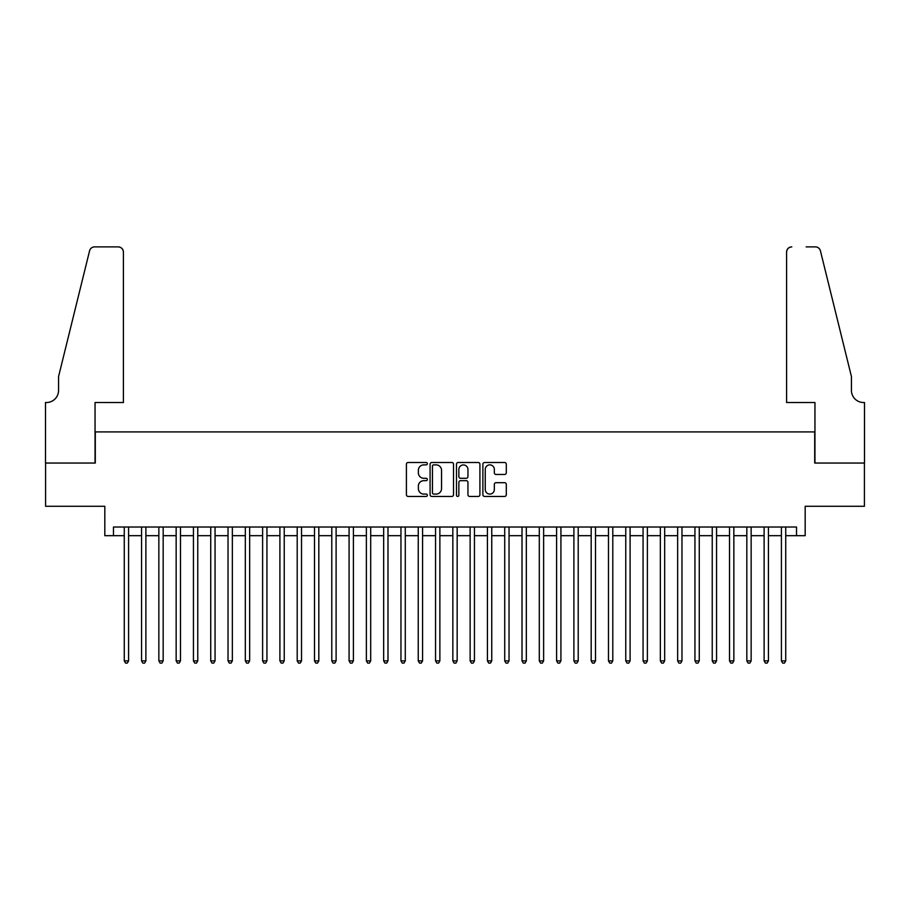 <?xml version="1.0" encoding="UTF-8"?>
<svg xmlns="http://www.w3.org/2000/svg" width="910" height="910" viewBox="0 0 910 910"><rect width="100%" height="100%" fill="white"/><g stroke="black" fill="none" stroke-linecap="round" stroke-linejoin="round"><path stroke-width="1.36" d="M427.336 463.679A1.183 1.183 0 0 0 426.142 462.496L408.112 462.496A1.695 1.695 0 0 0 406.406 464.191L406.406 494.744A1.695 1.695 0 0 0 408.112 496.439L426.142 496.439A1.183 1.183 0 0 0 427.336 495.256A1.183 1.183 0 0 0 426.142 494.073L423.81 494.073A5.437 5.437 0 0 1 418.373 488.636L418.373 486.088A5.437 5.437 0 0 1 423.81 480.662L426.142 480.662A1.183 1.183 0 0 0 427.336 479.468A1.183 1.183 0 0 0 426.142 478.285L423.81 478.285A5.437 5.437 0 0 1 418.373 472.847L418.373 470.299A5.437 5.437 0 0 1 423.81 464.873L426.142 464.873A1.183 1.183 0 0 0 427.336 463.679M504.606 474.463A1.695 1.695 0 0 0 506.301 472.768L506.301 464.191A1.695 1.695 0 0 0 504.606 462.496L484.575 462.496A1.695 1.695 0 0 0 482.88 464.191L482.88 494.744A1.695 1.695 0 0 0 484.575 496.439L504.606 496.439A1.695 1.695 0 0 0 506.301 494.744L506.301 484.393A1.695 1.695 0 0 0 504.606 482.698L496.041 482.698A1.695 1.695 0 0 0 494.335 484.393L494.335 489.523A4.539 4.539 0 0 1 489.796 494.073A4.539 4.539 0 0 1 485.257 489.523L485.257 469.412A4.539 4.539 0 0 1 489.796 464.873A4.539 4.539 0 0 1 494.335 469.412L494.335 472.768A1.695 1.695 0 0 0 496.041 474.463L504.606 474.463M113.466 535.672L113.466 527.026L796.534 527.026L796.534 535.672L805.179 535.672L805.179 506.278L864.409 506.278L864.409 463.042L814.7 463.042L814.7 431.909L95.3 431.909L95.3 463.042L45.591 463.042L45.591 506.278L104.821 506.278L104.821 535.672L124.272 535.672M453.51 464.191A1.695 1.695 0 0 0 451.815 462.496L431.784 462.496A1.695 1.695 0 0 0 430.089 464.191L430.089 494.744A1.695 1.695 0 0 0 431.784 496.439L451.815 496.439A1.695 1.695 0 0 0 453.51 494.744L453.51 464.191M458.185 462.496L478.216 462.496A1.695 1.695 0 0 1 479.911 464.191L479.911 494.744A1.695 1.695 0 0 1 478.216 496.439L469.64 496.439A1.695 1.695 0 0 1 467.945 494.744L467.945 482.357A1.695 1.695 0 0 0 466.25 480.662L460.562 480.662A1.695 1.695 0 0 0 458.856 482.357L458.856 495.256A1.183 1.183 0 0 1 457.673 496.439A1.183 1.183 0 0 1 456.49 495.256L456.49 464.191A1.695 1.695 0 0 1 458.185 462.496M128.594 535.672L141.562 535.672M145.884 535.672L158.852 535.672M163.174 535.672L176.153 535.672M180.476 535.672L193.443 535.672M197.766 535.672L210.733 535.672M215.056 535.672L228.023 535.672M232.357 535.672L245.325 535.672M249.647 535.672L262.615 535.672M266.937 535.672L279.905 535.672M284.227 535.672L297.206 535.672M301.528 535.672L314.496 535.672M318.818 535.672L331.786 535.672M336.108 535.672L349.076 535.672M353.399 535.672L366.377 535.672M370.7 535.672L383.667 535.672M387.99 535.672L400.957 535.672M405.28 535.672L418.247 535.672M422.57 535.672L435.549 535.672M439.871 535.672L452.839 535.672M457.161 535.672L470.129 535.672M474.451 535.672L487.43 535.672M491.753 535.672L504.72 535.672M509.043 535.672L522.01 535.672M526.333 535.672L539.3 535.672M543.623 535.672L556.601 535.672M560.924 535.672L573.891 535.672M578.214 535.672L591.182 535.672M595.504 535.672L608.471 535.672M612.794 535.672L625.773 535.672M630.095 535.672L643.063 535.672M647.385 535.672L660.353 535.672M664.675 535.672L677.643 535.672M681.977 535.672L694.944 535.672M699.267 535.672L712.234 535.672M716.557 535.672L729.524 535.672M733.847 535.672L746.826 535.672M751.148 535.672L764.116 535.672M768.438 535.672L781.406 535.672M785.728 535.672L796.534 535.672M433.649 464.873A1.183 1.183 0 0 0 432.466 466.057L432.466 492.879A1.183 1.183 0 0 0 433.649 494.073L436.117 494.073A5.437 5.437 0 0 0 441.543 488.636L441.543 470.299A5.437 5.437 0 0 0 436.117 464.873L433.649 464.873M467.945 469.492A4.539 4.539 0 0 0 463.406 464.953A4.539 4.539 0 0 0 458.856 469.492L458.856 476.59A1.695 1.695 0 0 0 460.562 478.285L466.25 478.285A1.695 1.695 0 0 0 467.945 476.59L467.945 469.492M128.594 527.026L128.594 660.876L124.272 660.876L124.272 527.026M128.594 660.876L127.298 663.117L125.569 663.117L124.272 660.876M123.407 402.516L123.407 252.07A5.187 5.187 0 0 0 118.22 246.883L94.617 246.883A5.187 5.187 0 0 0 89.578 250.819L58.558 376.581L58.558 390.413A12.103 12.103 0 0 1 46.456 402.516L45.5 402.516L45.5 463.042L95.049 463.042L95.049 402.516L123.407 402.516L123.407 252.07C123.078 248.942 121.349 247.213 118.22 246.883L103.865 246.883M89.578 250.819C90.898 247.975 90.898 247.975 89.578 250.819C90.898 247.975 90.898 247.975 89.578 250.819M58.558 390.413A12.103 12.103 0 0 1 46.456 402.516M786.593 402.516L786.593 252.07L786.593 402.516L814.951 402.516L814.951 463.042L864.5 463.042L864.5 402.516L863.544 402.516A12.103 12.103 0 0 1 851.441 390.413A12.103 12.103 0 0 0 863.544 402.516M841.932 338.019L820.422 250.819L851.441 376.581L851.441 390.413M806.135 246.883L815.383 246.883A5.187 5.187 0 0 1 820.422 250.819C819.102 247.975 819.102 247.975 820.422 250.819C819.102 247.975 819.102 247.975 820.422 250.819M791.78 246.883A5.187 5.187 0 0 0 786.593 252.07C786.922 248.942 788.652 247.213 791.78 246.883M145.884 527.026L145.884 660.876L141.562 660.876L141.562 527.026M145.884 660.876L144.588 663.117L142.859 663.117L141.562 660.876M163.174 527.026L163.174 660.876L158.852 660.876L158.852 527.026M163.174 660.876L161.878 663.117L160.149 663.117L158.852 660.876M180.476 527.026L180.476 660.876L176.153 660.876L176.153 527.026M180.476 660.876L179.179 663.117L177.45 663.117L176.153 660.876M197.766 527.026L197.766 660.876L193.443 660.876L193.443 527.026M197.766 660.876L196.469 663.117L194.74 663.117L193.443 660.876M215.056 527.026L215.056 660.876L210.733 660.876L210.733 527.026M215.056 660.876L213.759 663.117L212.03 663.117L210.733 660.876M232.357 527.026L232.357 660.876L228.023 660.876L228.023 527.026M232.357 660.876L231.06 663.117L229.32 663.117L228.023 660.876M249.647 527.026L249.647 660.876L245.325 660.876L245.325 527.026M249.647 660.876L248.35 663.117L246.621 663.117L245.325 660.876M266.937 527.026L266.937 660.876L262.615 660.876L262.615 527.026M266.937 660.876L265.64 663.117L263.911 663.117L262.615 660.876M284.227 527.026L284.227 660.876L279.905 660.876L279.905 527.026M284.227 660.876L282.93 663.117L281.201 663.117L279.905 660.876M301.528 527.026L301.528 660.876L297.206 660.876L297.206 527.026M301.528 660.876L300.232 663.117L298.503 663.117L297.206 660.876M318.818 527.026L318.818 660.876L314.496 660.876L314.496 527.026M318.818 660.876L317.522 663.117L315.793 663.117L314.496 660.876M336.108 527.026L336.108 660.876L331.786 660.876L331.786 527.026M336.108 660.876L334.812 663.117L333.083 663.117L331.786 660.876M353.399 527.026L353.399 660.876L349.076 660.876L349.076 527.026M353.399 660.876L352.102 663.117L350.373 663.117L349.076 660.876M370.7 527.026L370.7 660.876L366.377 660.876L366.377 527.026M370.7 660.876L369.403 663.117L367.674 663.117L366.377 660.876M387.99 527.026L387.99 660.876L383.667 660.876L383.667 527.026M387.99 660.876L386.693 663.117L384.964 663.117L383.667 660.876M405.28 527.026L405.28 660.876L400.957 660.876L400.957 527.026M405.28 660.876L403.983 663.117L402.254 663.117L400.957 660.876M422.57 527.026L422.57 660.876L418.247 660.876L418.247 527.026M422.57 660.876L421.273 663.117L419.544 663.117L418.247 660.876M439.871 527.026L439.871 660.876L435.549 660.876L435.549 527.026M439.871 660.876L438.575 663.117L436.846 663.117L435.549 660.876M457.161 527.026L457.161 660.876L452.839 660.876L452.839 527.026M457.161 660.876L455.864 663.117L454.135 663.117L452.839 660.876M474.451 527.026L474.451 660.876L470.129 660.876L470.129 527.026M474.451 660.876L473.154 663.117L471.425 663.117L470.129 660.876M491.753 527.026L491.753 660.876L487.43 660.876L487.43 527.026M491.753 660.876L490.456 663.117L488.727 663.117L487.43 660.876M509.043 527.026L509.043 660.876L504.72 660.876L504.72 527.026M509.043 660.876L507.746 663.117L506.017 663.117L504.72 660.876M526.333 527.026L526.333 660.876L522.01 660.876L522.01 527.026M526.333 660.876L525.036 663.117L523.307 663.117L522.01 660.876M543.623 527.026L543.623 660.876L539.3 660.876L539.3 527.026M543.623 660.876L542.326 663.117L540.597 663.117L539.3 660.876M560.924 527.026L560.924 660.876L556.601 660.876L556.601 527.026M560.924 660.876L559.627 663.117L557.898 663.117L556.601 660.876M578.214 527.026L578.214 660.876L573.891 660.876L573.891 527.026M578.214 660.876L576.917 663.117L575.188 663.117L573.891 660.876M595.504 527.026L595.504 660.876L591.182 660.876L591.182 527.026M595.504 660.876L594.207 663.117L592.478 663.117L591.182 660.876M612.794 527.026L612.794 660.876L608.471 660.876L608.471 527.026M612.794 660.876L611.497 663.117L609.768 663.117L608.471 660.876M630.095 527.026L630.095 660.876L625.773 660.876L625.773 527.026M630.095 660.876L628.799 663.117L627.07 663.117L625.773 660.876M647.385 527.026L647.385 660.876L643.063 660.876L643.063 527.026M647.385 660.876L646.089 663.117L644.36 663.117L643.063 660.876M664.675 527.026L664.675 660.876L660.353 660.876L660.353 527.026M664.675 660.876L663.379 663.117L661.65 663.117L660.353 660.876M681.977 527.026L681.977 660.876L677.643 660.876L677.643 527.026M681.977 660.876L680.68 663.117L678.951 663.117L677.643 660.876M699.267 527.026L699.267 660.876L694.944 660.876L694.944 527.026M699.267 660.876L697.97 663.117L696.241 663.117L694.944 660.876M716.557 527.026L716.557 660.876L712.234 660.876L712.234 527.026M716.557 660.876L715.26 663.117L713.531 663.117L712.234 660.876M733.847 527.026L733.847 660.876L729.524 660.876L729.524 527.026M733.847 660.876L732.55 663.117L730.821 663.117L729.524 660.876M751.148 527.026L751.148 660.876L746.826 660.876L746.826 527.026M751.148 660.876L749.851 663.117L748.122 663.117L746.826 660.876M768.438 527.026L768.438 660.876L764.116 660.876L764.116 527.026M768.438 660.876L767.141 663.117L765.412 663.117L764.116 660.876M785.728 527.026L785.728 660.876L781.406 660.876L781.406 527.026M785.728 660.876L784.431 663.117L782.702 663.117L781.406 660.876"/></g></svg>
